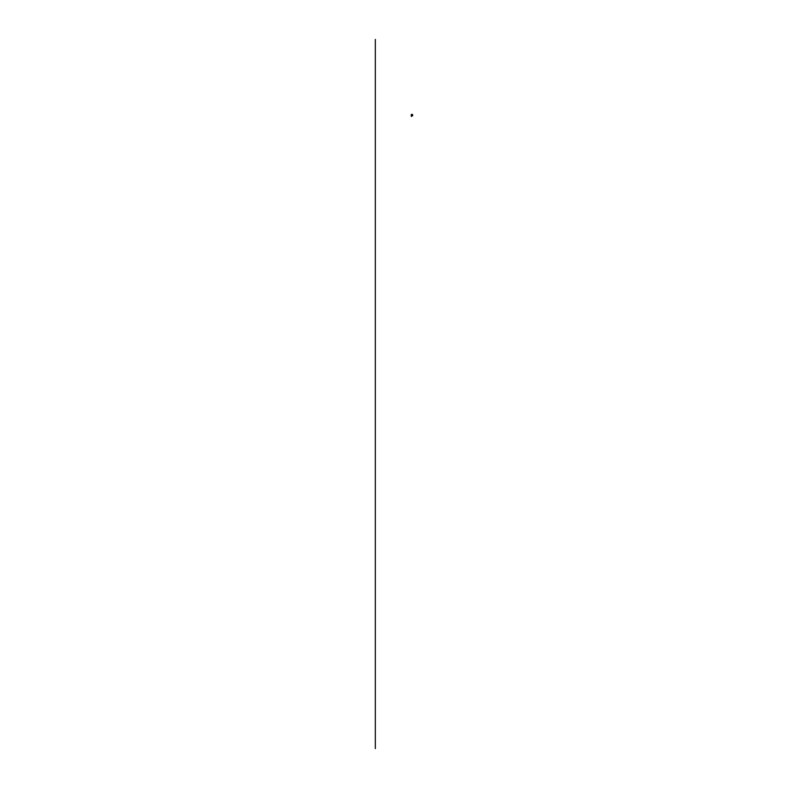 <?xml version="1.0" encoding="UTF-8"?>
<svg xmlns="http://www.w3.org/2000/svg" width="788" height="788" viewBox="0 0 788 788"><rect width="100%" height="100%" fill="white"/><g stroke="black" fill="none" stroke-linecap="round" stroke-linejoin="round"><path stroke-width="1.18" d="M411.287 114.821L411.257 115.698M411.543 115.137L411.228 114.585M412.685 115.767L412.321 114.526M412.479 114.408L412.282 115.767M375.315 39.4L375.315 748.6M411.917 114.447L411.917 115.156M411.848 114.329L412.006 114.871L411.848 114.329M412.666 114.89L412.301 115.669M411.257 115.078L411.257 114.555M412.272 115.117L411.878 115.954M411.957 116.102L412.075 115.117M412.085 114.634L412.291 115.176L411.631 114.861M412.094 114.615L412.449 115.412M411.188 115.816L411.425 116.457L411.188 115.816M411.188 114.605L411.582 115.117"/></g></svg>
